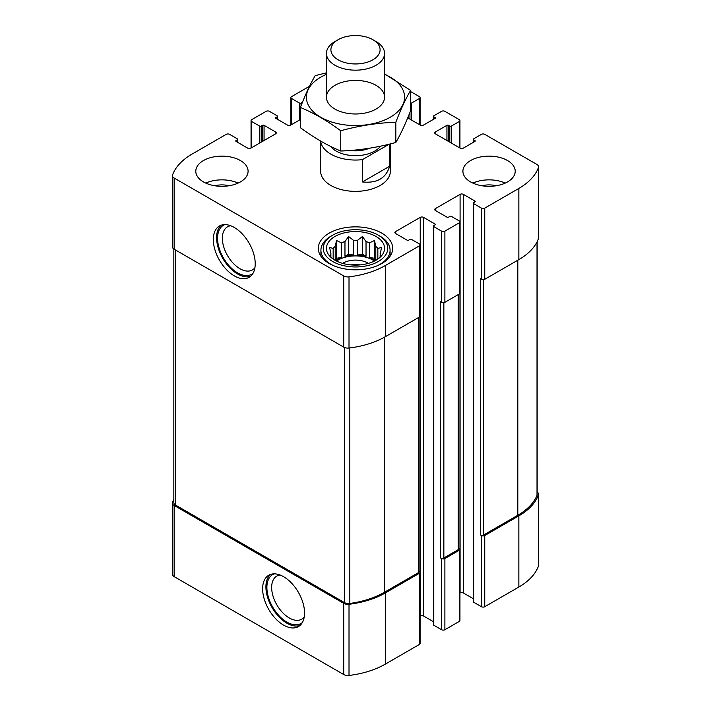<?xml version="1.0" encoding="UTF-8"?>
<svg xmlns="http://www.w3.org/2000/svg" width="711" height="711" viewBox="0 0 711 711"><rect width="100%" height="100%" fill="white"/><g stroke="black" fill="none" stroke-linecap="round" stroke-linejoin="round"><path stroke-width="1.07" d="M173.831 499.406A72.06 41.602 0 0 0 172.551 502.393A5.812 3.359 0 0 0 172.435 503.077A5.812 3.359 0 0 0 174.133 505.45L343.724 603.363A5.812 3.359 0 0 0 349.012 604.27A72.06 41.602 0 0 0 385.291 592.956L419.401 573.262A2.329 1.342 0 0 0 420.085 572.319A2.329 1.342 0 0 0 419.401 571.368L419.055 571.164M172.435 503.077L172.435 574.257A5.812 3.359 0 0 0 174.133 576.63L343.724 674.535A5.812 3.359 0 0 0 349.012 675.45A72.06 41.602 0 0 0 385.291 664.136L419.401 644.442A2.329 1.342 0 0 0 420.085 643.491L420.085 572.319M283.582 625.111A29.64 17.108 -120 0 0 298.407 626.578A29.64 17.108 -120 0 0 298.407 592.352A29.64 17.108 -120 0 0 268.767 575.235A29.64 17.108 -120 0 0 264.225 598.991A29.64 17.108 -120 0 0 283.582 625.111M420.085 616.055L420.228 615.975A2.329 1.342 0 0 1 423.507 615.975L423.507 217.379L435.016 224.018A1.164 0.675 0 0 1 435.354 224.498A1.164 0.675 0 0 1 435.016 224.969L433.781 225.68A1.164 0.675 0 0 0 433.443 226.151L433.443 624.756A1.164 0.675 0 0 0 433.781 625.227L441.593 629.733L441.593 558.553A2.329 1.342 0 0 0 444.882 558.553L459.262 550.252A2.329 1.342 0 0 0 459.946 549.301A2.329 1.342 0 0 0 459.262 548.35L458.915 548.154M441.593 629.733A2.329 1.342 0 0 0 444.882 629.733L459.262 621.432A2.329 1.342 0 0 0 459.946 620.481L459.946 549.301M459.946 593.045L460.088 592.956A2.329 1.342 0 0 1 463.376 592.956L463.376 194.361L474.877 201.009A1.164 0.675 0 0 1 475.224 201.48A1.164 0.675 0 0 1 474.877 201.951L473.65 202.671A1.164 0.675 0 0 0 473.304 203.142L473.304 601.737A1.164 0.675 0 0 0 473.65 602.208L481.454 606.723L481.454 535.543A2.329 1.342 0 0 0 484.742 535.543L518.852 515.848A72.06 41.602 0 0 0 538.449 494.909A5.812 3.359 0 0 0 538.565 494.225A5.812 3.359 0 0 0 537.169 492.039M481.454 606.723A2.329 1.342 0 0 0 484.742 606.723L518.852 587.028A72.06 41.602 0 0 0 538.449 566.08A5.812 3.359 0 0 0 538.565 565.396L538.565 494.225M448.579 141.453L448.579 125.323L449.814 126.034A1.164 0.675 0 0 0 451.458 126.034L459.262 121.528A2.329 1.342 0 0 0 459.946 120.577A2.329 1.342 0 0 0 459.262 119.626L444.882 111.325A2.329 1.342 0 0 0 441.593 111.325L433.781 115.831A1.164 0.675 0 0 0 433.443 116.302A1.164 0.675 0 0 0 433.781 116.782L435.016 117.493A1.164 0.675 0 0 1 435.354 117.964A1.164 0.675 0 0 1 435.016 118.444L423.507 125.083A2.329 1.342 0 0 1 420.228 125.083L407.732 117.866M410.594 103.211A1.164 0.675 0 0 0 411.598 103.015L419.401 98.509A2.329 1.342 0 0 0 420.085 97.558A2.329 1.342 0 0 0 419.401 96.616L410.594 91.532M309.507 86.271L291.599 96.616A2.329 1.342 0 0 0 290.915 97.558A2.329 1.342 0 0 0 291.599 98.509L299.402 103.015A1.164 0.675 0 0 0 301.046 103.015L302.282 102.304A1.164 0.675 0 0 1 302.477 102.215M300.406 119.528L290.772 125.083A2.329 1.342 0 0 1 287.493 125.083L275.984 118.444L275.984 117.493A1.164 0.675 0 0 0 275.646 117.964A1.164 0.675 0 0 0 275.984 118.444M275.984 117.493L277.219 116.782A1.164 0.675 0 0 0 277.557 116.302A1.164 0.675 0 0 0 277.219 115.831L269.407 111.325A2.329 1.342 0 0 0 266.118 111.325L251.738 119.626A2.329 1.342 0 0 0 251.054 120.577A2.329 1.342 0 0 0 251.738 121.528L259.542 126.034A1.164 0.675 0 0 0 261.186 126.034L262.421 125.323A1.164 0.675 0 0 1 264.065 125.323L275.575 131.962A2.329 1.342 0 0 1 276.25 132.913A2.329 1.342 0 0 1 275.575 133.864L250.912 148.101A2.329 1.342 0 0 1 247.624 148.101L236.123 141.453L236.123 140.502A1.164 0.675 0 0 0 235.776 140.982A1.164 0.675 0 0 0 236.123 141.453M236.123 140.502L237.35 139.791A1.164 0.675 0 0 0 237.696 139.32A1.164 0.675 0 0 0 237.35 138.841L229.546 134.335A2.329 1.342 0 0 0 226.258 134.335L192.148 154.029A72.06 41.602 0 0 0 172.551 174.977A5.812 3.359 0 0 0 172.435 175.661A5.812 3.359 0 0 0 174.133 178.026L343.724 275.939A5.812 3.359 0 0 0 349.012 276.855A72.06 41.602 0 0 0 385.291 265.541L419.401 245.846A2.329 1.342 0 0 0 420.085 244.895A2.329 1.342 0 0 0 419.401 243.953L411.598 239.438A1.164 0.675 0 0 0 409.954 239.438L408.718 240.149A1.164 0.675 0 0 1 407.074 240.149L395.565 233.51L395.565 231.608A2.329 1.342 0 0 0 394.889 232.559A2.329 1.342 0 0 0 395.565 233.51M172.435 175.661L172.435 246.833A5.812 3.359 0 0 0 174.133 249.206L174.133 178.026M234.275 275.859A29.64 17.108 -120 0 0 249.09 277.326A29.64 17.108 -120 0 0 249.09 243.109A29.64 17.108 -120 0 0 219.45 225.991A29.64 17.108 -120 0 0 214.909 249.739A29.64 17.108 -120 0 0 234.275 275.859M420.085 244.895L420.085 316.075A2.329 1.342 0 0 1 419.401 317.026L385.291 336.721A72.06 41.602 0 0 1 349.012 348.035A5.812 3.359 0 0 1 343.724 347.119L174.133 249.206M395.565 231.608L420.228 217.379A2.329 1.342 0 0 1 423.507 217.379M423.507 615.975L433.443 621.707M433.443 226.151A1.164 0.675 0 0 0 433.781 226.631L441.593 231.137A2.329 1.342 0 0 0 444.882 231.137L459.262 222.836A2.329 1.342 0 0 0 459.946 221.885A2.329 1.342 0 0 0 459.262 220.934L451.458 216.428A1.164 0.675 0 0 0 449.814 216.428L448.579 217.139A1.164 0.675 0 0 1 446.935 217.139L435.425 210.5L435.425 208.599A2.329 1.342 0 0 0 434.75 209.549A2.329 1.342 0 0 0 435.425 210.5M459.946 221.885L459.946 293.065A2.329 1.342 0 0 1 459.262 294.007L444.882 302.317A2.329 1.342 0 0 1 441.593 302.317L440.562 301.722L440.562 557.966A2.329 1.342 0 0 0 443.851 557.966L458.24 549.656A2.329 1.342 0 0 0 458.915 548.714L458.915 294.212M441.593 558.553L440.562 557.966M435.425 208.599L460.088 194.361A2.329 1.342 0 0 1 463.376 194.361M463.376 592.956L473.304 598.698M473.304 203.142A1.164 0.675 0 0 0 473.65 203.613L481.454 208.127A2.329 1.342 0 0 0 484.742 208.127L518.852 188.433A72.06 41.602 0 0 0 538.449 167.485A5.812 3.359 0 0 0 538.565 166.801A5.812 3.359 0 0 0 536.867 164.428L484.742 134.335A2.329 1.342 0 0 0 481.454 134.335L473.65 138.841A1.164 0.675 0 0 0 473.304 139.32A1.164 0.675 0 0 0 473.65 139.791L474.877 140.502A1.164 0.675 0 0 1 475.224 140.982A1.164 0.675 0 0 1 474.877 141.453L463.376 148.101A2.329 1.342 0 0 1 460.088 148.101L435.425 133.864L435.425 131.962A2.329 1.342 0 0 0 434.75 132.913A2.329 1.342 0 0 0 435.425 133.864M538.565 166.801L538.565 237.981A5.812 3.359 0 0 1 538.449 238.665A72.06 41.602 0 0 1 518.852 259.613L484.742 279.299A2.329 1.342 0 0 1 481.454 279.299L480.423 278.712L480.423 534.948A2.329 1.342 0 0 0 483.711 534.948L517.821 515.253A72.06 41.602 0 0 0 537.009 495.371A5.812 3.359 0 0 0 537.169 494.598L537.169 241.651M481.454 535.543L480.423 534.948M435.425 131.962L446.935 125.323A1.164 0.675 0 0 1 448.579 125.323M470.566 181.909A26.156 15.1 0 0 0 499.069 185.18A26.156 15.1 0 0 0 515.208 171.227A26.156 15.1 0 0 0 507.547 160.553A26.156 15.1 0 0 0 479.045 157.282A26.156 15.1 0 0 0 462.905 171.227A26.156 15.1 0 0 0 470.566 181.909M203.453 181.909A26.156 15.1 0 0 0 231.955 185.18A26.156 15.1 0 0 0 248.095 171.227A26.156 15.1 0 0 0 240.434 160.553A26.156 15.1 0 0 0 211.931 157.282A26.156 15.1 0 0 0 195.792 171.227A26.156 15.1 0 0 0 203.453 181.909M381.798 233.155A37.194 21.472 180 0 1 392.694 248.335A37.194 21.472 180 0 1 355.5 269.816A37.194 21.472 180 0 1 318.306 248.335A37.194 21.472 180 0 1 341.262 228.498A37.194 21.472 180 0 1 381.798 233.155M320.634 141.071L320.634 171.227A34.866 20.13 0 0 0 330.846 185.464A34.866 20.13 0 0 0 368.84 189.828A34.866 20.13 0 0 0 390.366 171.227L390.366 143.898M173.831 249.019L173.831 502.695A5.812 3.359 0 0 0 175.537 505.068L344.373 602.555A5.812 3.359 0 0 0 349.821 603.443A72.06 41.602 0 0 0 384.269 592.361L418.37 572.675A2.329 1.342 0 0 0 419.055 571.724L419.055 317.222M230.702 225.751A24.894 14.371 -120 0 0 227.502 226.827A24.894 14.371 -120 0 0 223.689 246.77A24.894 14.371 -120 0 0 239.945 268.705A24.894 14.371 -120 0 0 252.396 269.94A24.894 14.371 -120 0 0 254.92 267.709M224.872 224.605A28.271 16.317 -120 0 0 218.739 246.681A28.271 16.317 -120 0 0 237.563 272.846A28.271 16.317 -120 0 0 253 273.335M221.183 225.2A29.64 17.108 -120 0 0 218.668 249.348A29.64 17.108 -120 0 0 237.563 273.966A29.64 17.108 -120 0 0 250.645 276.224M280.018 574.995A24.894 14.371 -120 0 0 276.81 576.07A24.894 14.371 -120 0 0 272.997 596.022A24.894 14.371 -120 0 0 289.261 617.957A24.894 14.371 -120 0 0 301.704 619.183A24.894 14.371 -120 0 0 304.237 616.952M274.179 573.848A28.271 16.317 -120 0 0 268.056 595.925A28.271 16.317 -120 0 0 286.871 622.089A28.271 16.317 -120 0 0 302.317 622.578M270.5 574.444A29.64 17.108 -120 0 0 267.985 598.591A29.64 17.108 -120 0 0 286.871 623.209A29.64 17.108 -120 0 0 299.953 625.467M376.048 236.479A29.062 16.78 180 0 1 382.029 255.187A29.062 16.78 180 0 1 355.5 265.114A29.062 16.78 180 0 1 328.971 255.187A29.062 16.78 180 0 1 339.023 234.523A29.062 16.78 180 0 1 376.048 236.479M379.95 236.123L378.305 235.172A32.253 18.619 180 0 1 378.305 261.506A32.253 18.619 180 0 1 332.695 261.506A32.253 18.619 180 0 1 332.695 235.172A32.253 18.619 180 0 1 378.305 235.172L379.95 236.123A34.581 19.961 180 0 1 390.081 250.236A34.581 19.961 180 0 1 377.221 265.772M380.545 256.849L381.425 255.48L380.118 255.684L380.118 257.258M380.118 253.32A24.698 14.264 180 0 1 380.198 254.502A24.698 14.264 180 0 1 380.118 255.684L381.425 247.464L377.843 248.423L377.843 259.071M375.524 260.502L374.484 258.262L374.484 240.514L375.79 246.37A24.698 14.264 180 0 1 377.843 248.423M374.484 240.514L369.578 242.789L369.578 257.498A24.698 14.264 0 0 1 372.964 259.133A24.698 14.264 0 0 1 375.239 260.653M366.032 241.607L366.032 256.315L362.45 254.245L362.45 236.505L366.032 241.607A24.698 14.264 180 0 1 369.578 242.789M362.45 236.505L357.544 240.291L357.544 255.009A24.698 14.264 0 0 1 366.032 256.315M353.456 240.291L353.456 255.009L348.55 254.245L348.55 236.505L353.456 240.291A24.698 14.264 180 0 1 357.544 240.291M348.55 236.505L344.968 241.607L344.968 256.315A24.698 14.264 0 0 1 353.456 255.009M341.422 242.789L341.422 257.498L336.516 258.262L336.516 240.514L341.422 242.789A24.698 14.264 180 0 1 344.968 241.607M336.516 240.514L335.21 246.37L335.21 260.342M330.882 253.32L330.882 255.684A24.698 14.264 180 0 1 330.802 254.502A24.698 14.264 180 0 1 330.882 253.32L329.575 247.464L333.157 248.423A24.698 14.264 180 0 1 335.21 246.37M330.882 257.258L330.882 255.684L329.575 255.48L330.455 256.849M336.516 261.044A24.698 14.264 180 0 1 372.964 260.084A24.698 14.264 180 0 1 374.484 261.044M375.79 246.37L375.79 260.342M333.157 248.423L333.157 259.071M341.422 257.498A24.698 14.264 0 0 0 335.761 260.653M342.622 263.381A17.437 10.07 180 0 1 367.827 263.052A17.437 10.07 180 0 1 368.378 263.381M350.976 264.91A14.291 8.248 180 0 1 360.024 264.91M333.779 265.772A34.581 19.961 180 0 1 320.919 250.236A34.581 19.961 180 0 1 331.05 236.123L332.695 235.172M205.763 183.091A26.156 15.1 180 0 1 238.123 183.091M214.846 185.767A17.437 10.07 180 0 1 229.04 185.767M472.877 183.091A26.156 15.1 180 0 1 505.237 183.091M481.96 185.767A17.437 10.07 180 0 1 496.154 185.767M336.516 258.262L335.476 260.502M348.55 254.245L344.968 256.315M362.45 254.245L357.544 255.009M374.484 258.262L369.578 257.498M389.184 144.191L362.414 159.646A34.866 20.13 180 0 1 330.846 154.145A34.866 20.13 180 0 1 320.688 141.107M389.672 144.066L389.672 166.205L362.414 181.945C376.937 183.456 386.02 178.212 389.672 166.205M362.414 159.646L362.414 181.945M338.107 59.795A24.601 14.202 180 0 1 338.107 39.709A24.601 14.202 180 0 1 372.893 39.709A24.601 14.202 180 0 1 372.893 59.795A24.601 14.202 180 0 1 338.107 59.795M372.893 39.709L376.048 41.531A29.062 16.78 180 0 1 384.562 53.396A29.062 16.78 180 0 1 366.618 68.896A29.062 16.78 180 0 1 334.952 65.252A29.062 16.78 180 0 1 326.438 53.396A29.062 16.78 180 0 1 334.952 41.531L338.107 39.709M384.562 74.353A49.112 28.351 180 0 1 390.223 117.253A49.112 28.351 180 0 1 318.235 115.671A49.112 28.351 180 0 1 326.438 74.353M376.048 109.067A29.062 16.78 180 0 1 334.952 109.067A29.062 16.78 180 0 1 334.952 85.338A29.062 16.78 180 0 1 376.048 85.338A29.062 16.78 180 0 1 376.048 109.067L376.048 109.067M326.438 72.851L315.169 75.65C310.245 84.058 305.321 94.661 300.406 107.468C313.675 112.925 327.122 120.692 340.738 130.753C359.099 125.705 377.47 122.87 395.831 122.23C400.755 109.423 405.679 98.82 410.594 90.421L384.562 73.873M410.594 90.421L410.594 110.676C405.679 123.474 400.755 134.077 395.831 142.484C377.47 147.524 359.099 150.368 340.738 151.008C327.46 145.542 314.022 137.783 300.406 127.722L300.406 107.468M395.831 122.23L395.831 142.484M340.738 130.753L340.738 151.008M174.133 576.63L174.133 505.45M343.724 674.535L343.724 603.363M349.012 675.45L349.012 604.27M385.291 664.136L385.291 592.956M419.401 644.442L419.401 573.262M444.882 629.733L444.882 558.553M459.262 621.432L459.262 550.252M484.742 606.723L484.742 535.543M518.852 587.028L518.852 515.848M538.449 566.08L538.449 494.909M433.781 119.155L433.781 116.782M435.016 118.444L435.016 117.493M408.718 118.444L408.718 115.431M409.954 119.155L409.954 112.329M411.598 120.106L411.598 103.015M419.401 124.612L419.401 98.509M291.599 124.612L291.599 98.509M299.402 120.106L299.402 103.015M301.046 105.806L301.046 103.015M277.219 119.155L277.219 116.782M251.738 147.621L251.738 121.528M259.542 143.115L259.542 126.034M261.186 142.164L261.186 126.034M262.421 141.453L262.421 125.323M264.065 140.502L264.065 125.323M275.575 133.864L275.575 131.962M237.35 142.164L237.35 139.791M343.724 347.119L343.724 275.939M349.012 348.035L349.012 276.855M385.291 336.721L385.291 265.541M419.401 317.026L419.401 245.846M420.228 615.975L420.228 217.379M435.016 224.969L435.016 224.018M433.781 625.227L433.781 226.631M441.593 302.317L441.593 231.137M444.882 302.317L444.882 231.137M459.262 294.007L459.262 222.836M460.088 592.956L460.088 194.361M474.877 201.951L474.877 201.009M473.65 602.208L473.65 203.613M481.454 279.299L481.454 208.127M484.742 279.299L484.742 208.127M518.852 259.613L518.852 188.433M538.449 238.665L538.449 167.485M473.65 142.164L473.65 139.791M474.877 141.453L474.877 140.502M446.935 140.502L446.935 125.323M449.814 142.164L449.814 126.034M451.458 143.115L451.458 126.034M459.262 147.621L459.262 121.528M483.711 534.948L483.711 279.645M517.821 515.253L517.821 260.199M537.009 495.371L537.009 241.962M443.851 557.966L443.851 302.664M458.24 549.656L458.24 294.603M175.537 505.068L175.537 250.014M344.373 602.555L344.373 347.448M349.821 603.443L349.821 347.928M384.269 592.361L384.269 337.298M418.37 572.675L418.37 317.621M380.581 146.155A27.311 15.766 180 0 1 336.187 151.061A27.311 15.766 180 0 1 330.588 146.377M369.391 148.244A23.827 13.758 180 0 1 350.114 150.465M433.443 119.35L433.443 116.302M420.085 125.003L420.085 97.558M290.915 125.003L290.915 97.558M277.557 119.35L277.557 116.302M251.054 148.012L251.054 120.577M237.696 142.36L237.696 139.32M473.304 142.36L473.304 139.32M459.946 148.012L459.946 120.577M320.919 250.236L320.919 256.244M390.081 250.236L390.081 256.244M326.438 53.396L326.438 97.203M384.562 53.396L384.562 97.203"/></g></svg>
